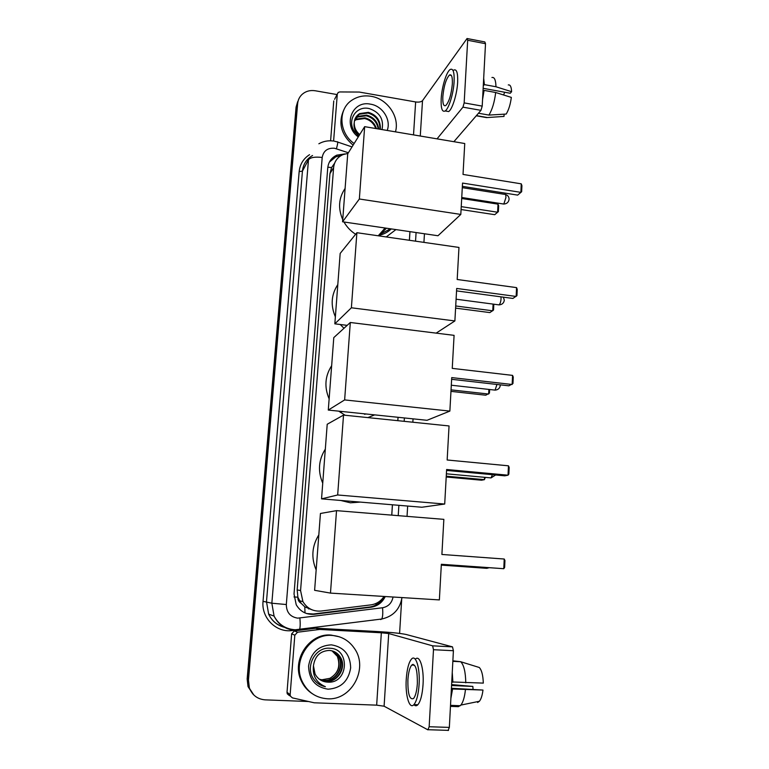 <?xml version="1.0" encoding="UTF-8"?>
<svg xmlns="http://www.w3.org/2000/svg" width="769" height="769" viewBox="0 0 769 769"><rect width="100%" height="100%" fill="white"/><g stroke="black" fill="none" stroke-linecap="round" stroke-linejoin="round"><path stroke-width="1.15" d="M301.15 603.3L297.843 597.196C297.757 599.935 298.853 601.973 301.15 603.3L304.812 606.847L312.281 609.923M391.286 228.922C387.739 232.276 383.491 234.449 378.559 235.429M366.025 413.982L364.496 414.289M334.544 163.364L331.564 167.594L329.93 173.679L297.17 589.919L297.872 596.859M347.953 153.425L343.08 154.579C337.476 157.087 334.323 161.442 333.611 167.623L300.573 590.554L302.909 601.589C307.119 608.5 313.175 611.643 321.086 611.038L370.908 604.876C376.445 604.059 380.828 601.252 384.039 596.456M391.738 515.124L392.401 504.781M397.794 420.672L398.015 417.288M409.377 240.284L409.925 231.642M253.847 695.022L248.685 687.207L247.801 679.517L296.853 105.353L298.439 99.912L296.853 105.353L247.801 679.517L248.685 687.207L253.847 695.022M253.174 694.397L248.031 686.611L247.147 678.96L296.075 107.131L297.651 101.71M345.089 153.915L336.822 155.146C331.449 157.674 328.43 161.932 327.748 167.911L294.027 594.024L296.209 604.713C300.343 611.691 306.389 614.873 314.329 614.277L371.004 607.231C377.483 606.193 382.241 602.627 385.259 596.533M329.363 162.124L335.832 156.799L341.157 155.521M308.34 701.501L265.151 699.857C257.452 699.204 252.184 695.176 249.348 687.803L248.454 680.075L297.651 103.565C298.016 99.835 299.545 96.731 302.255 94.251C305.899 91.155 310.263 89.992 315.348 90.78L337.062 94.568M401.687 599.522L399.592 633.416M391.786 515.124L392.45 504.781M397.852 420.681L398.063 417.298M409.425 240.284L409.973 231.652M383.693 596.965C380.626 602.685 375.993 606.02 369.793 606.991L313.358 613.998L306.629 613.547M354.134 143.534C338.677 132.816 337.745 108.804 352.26 99.97C357.854 96.394 364.131 95.173 371.1 96.308C387.413 98.759 399.851 116.917 395.468 131.845M353.096 145.187C340.744 134.402 337.802 122.338 344.272 108.996M382.02 129.586C383.981 119.339 379.799 112.361 369.495 108.65C356.383 105.093 346.608 120.233 354.403 131.499L358.71 136.19M358.258 136.911C342.292 125.558 352.058 100.008 370.533 104.171C382.549 105.92 391.373 119.849 387.192 130.451M379.982 129.24C379.982 120.896 375.964 115.494 367.938 113.033L359.296 114.254L355.576 117.772M380.328 129.298C380.713 120.618 376.723 114.966 368.37 112.341L359.709 113.562C356.374 115.533 354.557 118.551 354.259 122.607C354.105 127.308 355.922 131.307 359.7 134.604M378.204 128.942C376.964 122.069 372.975 117.686 366.246 115.802L357.652 117.023L354.913 119.243M378.704 129.019C377.733 121.771 373.724 117.128 366.669 115.11L358.066 116.33L355.057 118.868M376.454 128.644C374.561 122.953 370.745 119.358 364.996 117.849L356.432 119.07L356.028 119.753L364.583 118.532C369.812 119.839 373.494 123.04 375.628 128.115L375.791 128.529M356.028 119.753L354.471 120.829M356.432 119.07L354.557 120.425M359.008 135.709C354.961 131.73 353.375 127.366 354.259 122.607M333.631 140.765L337.293 94.126L334.592 99.316M330.603 140.804L333.756 100.941M467.465 38.594L484.855 41.949L485.508 43.698L467.677 40.257L467.052 38.517L422.517 100.652C421.229 101.941 418.932 102.383 415.644 101.95L359.286 92.059L339.754 91.944L338.225 92.424L337.293 94.126M482.211 106.112L480.961 110.342L462.948 107.16L464.159 102.892L482.211 106.112L485.508 43.698M453.883 141.698L480.961 110.342M464.159 102.892L467.677 40.257M462.948 107.16L437.052 138.853M452.345 83.956C452.595 76.919 451.614 73.949 449.413 75.064C446.068 78.823 443.876 85.993 442.838 96.567C442.56 103.642 443.55 106.631 445.799 105.516C449.106 101.816 451.288 94.625 452.345 83.956M483.153 88.32L510.231 93.251L511.606 91.703L495.967 86.762L484.393 84.638L483.297 85.638M504.704 92.242L503.58 94.972M482.826 94.472L483.23 91.424L484.095 90.396L495.678 92.501L511.337 97.403C510.424 104.353 508.713 109.9 506.204 114.052L488.93 115.081L478.472 113.235M445.972 111.082L448.683 111.563C452.355 109.275 457.074 94.049 457.651 82.254C457.968 72.69 456.623 68.662 453.595 70.171M441.185 98.768C440.8 108.4 442.146 112.466 445.213 110.947C448.846 108.66 453.537 93.414 454.114 81.61C454.45 72.046 453.114 68.018 450.125 69.527C446.376 71.911 441.781 87.157 441.185 98.768M482.557 99.518L484.095 90.396M483.653 117.08L486.594 117.599L504.012 116.417L504.118 114.177M476.415 115.619L486.825 117.446M488.93 115.081C492.266 109.602 494.515 102.075 495.678 92.501M483.538 85.686L483.413 83.283M484.393 84.638L483.682 78.265M495.967 86.762C495.784 79.995 494.438 76.919 491.929 77.506M511.606 91.703C511.356 86.772 510.251 84.523 508.271 84.946M327.411 698.781C315.963 697.906 307.571 692.177 302.255 681.584C291.884 660.946 310.061 633.271 332.006 635.425C341.705 636.194 349.299 640.702 354.788 648.969C368.562 668.761 351.385 700.694 327.411 698.781M312.377 693.763C307.533 690.639 303.861 686.39 301.361 681.017C291.028 660.465 309.138 632.916 330.987 635.059L339.35 636.799M327.507 682.113C348.511 684.083 350.443 648.796 330.286 648.296C315.799 646.364 304.832 666.156 313.368 678.681C316.347 683.035 320.356 685.708 325.393 686.698C316.357 682.757 312.377 675.797 313.444 665.81L315.069 674.029C317.76 678.989 321.836 681.68 327.306 682.103L320.817 680.2M331.324 644.845C343.82 646.883 350.27 654.563 350.664 667.905C348.434 681.171 340.907 688.274 328.103 689.197C315.444 687.236 308.936 679.488 308.58 665.964C310.974 652.621 318.558 645.585 331.324 644.845M320.067 679.738L325.72 681.199C337.524 682.334 346.338 667.031 340.148 657.293L333.669 651.401M320.25 679.854L326.114 681.43C337.937 682.555 346.771 667.223 340.561 657.476C337.879 653.121 334.092 650.776 329.19 650.43C320.135 650.987 314.886 656.111 313.444 665.81M319.346 679.229L324.162 680.315C335.89 681.44 344.647 666.242 338.495 656.572L332.852 651.093M319.529 679.354L324.547 680.536C336.293 681.661 345.07 666.435 338.908 656.755L333.054 651.17M337.264 656.044L337.841 657.928C340.398 666.771 337.764 673.567 329.93 678.316C338.764 672.788 341.205 665.358 337.264 656.044L332.227 650.91M336.86 655.87L332.016 650.853M329.93 678.316L321.077 679.931M319.318 684.41L325.393 686.698M355.624 234.266C350.741 231.113 346.848 227.018 343.954 221.991M342.734 219.646C337.879 208.341 338.668 197.941 345.098 188.443M395.929 229.595L386.24 236.939M390.537 228.806L379.194 234.699M389.873 228.71L388.114 231.488M380.184 234.699L381.145 232.498M386.442 228.21L379.261 235.285M462.544 183.07L520.882 192.365L521.267 183.839L463.025 174.438L464.745 143.524L364.66 126.654L359.354 198.998L460.804 214.426L462.544 183.07M462.361 186.348L517.652 195.115L521.651 191.75L521.92 185.665L521.267 183.839M460.804 214.426L437.984 235.747L342.57 221.789L347.732 153.79L364.66 126.654M359.354 198.998L342.57 221.789M521.651 191.75L517.652 195.115M461.688 198.489L498.014 204.141L498.658 205.852L498.379 211.619L494.736 214.686L461.073 209.533M494.736 214.686L497.61 212.225L461.237 206.63M498.379 211.619L497.61 212.225L498.014 204.141M343.983 328.286L340.273 324.499M335.361 316.847C330.43 305.303 331.247 294.556 337.812 284.597M456.69 288.442L516.153 296.45L516.557 287.616L457.19 279.493L458.968 247.435L356.883 232.709L351.385 307.783L454.883 320.942L456.69 288.442M456.555 290.884L512.904 298.439L516.941 295.652L517.229 289.346L516.557 287.616M454.883 320.942L436.158 333.131M351.385 307.783L334.832 323.836L347.184 325.354M334.832 323.836L340.167 253.434L356.883 232.709M493.823 304.197L493.535 310.032L489.863 312.589L455.594 308.129M493.083 304.101L492.756 310.811L455.709 305.975M345.146 415.26L338.735 411.155M329.142 398.871C324.143 387.115 324.979 376.07 331.65 365.727M374.695 414.876L367.89 417.596M451.73 377.598L512.154 384.49L512.567 375.387L452.249 368.37L454.085 335.351L350.308 322.49L344.637 399.918L449.865 411.098L451.73 377.598M451.634 379.309L508.895 385.817L512.961 383.529L513.259 377.031L512.567 375.387M449.865 411.098L427.035 420.297L328.286 410.069L333.784 337.62L350.308 322.49M344.637 399.918L328.286 410.069M489.632 389.508L489.449 393.122L485.748 395.218L450.97 391.363M488.882 389.431L488.651 394.045L451.047 389.864M360.315 502.099L350.404 502.811L340.667 500.456M322.74 483.201C317.674 471.243 318.539 459.881 325.325 449.125M446.626 469.503L508.03 475.194L508.463 465.812L447.154 459.997L449.048 425.949L343.522 415.097L337.668 494.976L444.703 504.041L446.626 469.503M446.568 470.436L504.752 475.819L508.03 475.194L508.857 474.069L509.165 467.369L508.463 465.812M444.703 504.041L421.873 507.242L321.548 498.86L327.209 424.257L343.522 415.097M337.668 494.976L321.548 498.86M485.316 477.376L484.432 479.654L481.529 480.202L446.203 476.991M484.547 477.309L484.432 479.654L446.251 476.174M316.155 569.944C311.022 557.765 311.906 546.077 318.818 534.888M441.348 564.283L503.782 568.704L504.224 559.025L441.896 554.468L443.848 519.354L336.524 510.645L330.478 593.101L439.368 599.916L441.348 564.283M441.348 564.379L503.782 568.704L504.637 567.387L504.945 560.495L504.224 559.025M330.478 593.101L314.617 590.313L320.442 513.471L336.524 510.645M413.203 664.358L412.924 665.118L413.203 664.358M289.259 695.503L287.25 693.782L287.02 692.292L290.153 694.628L294.815 635.184L291.634 633.839L294.335 630.926L316.117 628.186L376.839 631.503C390.998 632.349 400.764 633.339 406.128 634.483L452.489 646.864L453.402 650.728L433.485 649.709L432.639 645.835L388.71 633.531L381.337 632.781L319.683 629.436L297.565 632.224L294.815 635.184M287.02 692.292L291.634 633.839M290.153 694.628L290.394 696.137L292.431 697.887L314.213 702.789L376.666 705.154L384.096 706.211L427.91 729.848L429.16 726.734L449.346 727.407L453.402 650.728M449.346 727.407L448.048 730.512M429.16 726.734L433.485 649.709M417.346 683.708C417.471 669.588 415.596 663.368 411.732 665.06C409.714 667.521 408.435 672.442 407.897 679.815C407.705 693.869 409.579 700.107 413.53 698.531C415.539 696.06 416.808 691.12 417.346 683.708M451.211 692.187L451.653 688.957L482.97 690.053L451.413 688.274M413.905 704.625C415.164 706.096 416.471 706.134 417.827 704.76C420.585 701.405 422.325 694.686 423.046 684.602C424.132 668.194 419.653 654.188 415.308 659.264M406.253 679.133C405.119 695.051 409.377 709.912 413.924 704.615C416.654 701.251 418.384 694.522 419.105 684.439C420.201 668.001 415.779 653.977 411.482 659.091C408.724 662.436 406.984 669.117 406.253 679.133M450.884 698.348L452.528 689.293M460.65 661.725L452.864 660.802M477.597 702.491L479.404 701.261L460.891 705.086L458.382 706.673L450.451 706.375M460.891 705.086C463.111 702.164 464.62 697.079 465.418 689.841M451.557 685.515L472.858 686.429L451.605 684.602M456.238 705.75L456.988 705.596M479.404 701.261C481.125 699.098 482.317 695.359 482.97 690.053M472.858 686.429L473.041 689.187M412.578 664.454L412.376 665.089M465.774 682.834C465.572 671.952 463.88 664.916 460.698 661.734L479.298 667.492C481.692 670.078 483.028 675.288 483.307 683.112L451.749 681.94M452.018 681.949L451.932 678.527M452.893 682.266L452.249 672.404M452.835 661.35L460.698 661.734M304.995 612.922L304.812 606.847M331.564 167.594L327.825 167.161M340.273 156.078L340.34 155.598M375.983 604.992L376.041 603.425M297.843 597.196L294.008 596.946M329.93 173.679L333.611 167.623M297.17 589.919L300.573 590.554M308.475 607.856L308.744 609M247.147 678.96L248.454 680.075M296.075 107.131L297.651 103.565M348.367 152.762L334.505 148.254C327.536 147.792 323.432 150.868 322.192 157.472L286.318 604.53C286.443 612.403 290.259 616.94 297.738 618.151L382.539 607.76C388.326 606.645 391.825 603.059 393.055 597.013M294.508 630.196C285.174 629.35 278.368 624.649 274.072 616.094L271.851 603.213L308.484 159.769C310.513 157.376 315.079 156.616 322.192 157.472M298.814 630.042L299.545 629.503C300.256 627.562 300.371 623.755 299.91 618.074M294.604 630.224L292.383 630.503C276.369 633.031 261.181 617.978 263.036 601.329L299.16 171.631L302.438 171.103L266.487 601.637L268.641 614.123C271.89 620.843 277.032 625.178 284.078 627.12M299.16 171.631C299.948 164.258 303.419 158.606 309.551 154.684M312.56 155.511C306.581 158.943 303.207 164.143 302.438 171.103L308.484 159.769M373.724 620.035L371.706 620.295M286.318 604.53L271.851 603.213L263.036 601.329M398.227 515.653L398.88 505.32M404.177 421.335L404.388 417.952M415.548 241.168L416.087 232.546M380.684 619.583L381.712 619.016C382.751 617.074 383.029 613.316 382.539 607.76M336.466 148.744C337.841 143.438 338.091 141.15 337.216 141.9L334.207 141.16M369.793 606.991L371.004 607.231M313.358 613.998L314.329 614.277M420.268 136.026L422.517 100.652M413.52 134.892L415.644 101.95M502.83 203.9L503.868 203.929L505.906 197.614C505.944 195.018 505.473 193.932 504.493 194.336L462.294 187.655M498.052 304.755L499.043 304.889C500.138 303.861 500.802 301.852 501.042 298.872L500.965 296.844M494.044 390.008L495.101 390.123L496.937 384.452M489.92 477.799L491.026 477.905L492.458 474.675M485.7 568.253L487.363 567.637M384.096 706.211L388.71 633.531M376.666 705.154L381.337 632.781M316.117 628.186L319.683 629.436M432.639 645.835L452.489 646.864M319.164 629.455L315.607 628.206M294.335 630.926L297.565 632.224M299.477 600.762L302.909 601.589M248.031 686.611L249.348 687.803M335.832 156.799L336.822 155.146M333.294 141.015C328.113 140.352 323.307 141.275 318.866 143.774M284.424 627.321C277.157 625.399 271.899 620.996 268.641 614.123L274.072 616.094C278.638 624.62 285.712 629.167 295.296 629.763L381.712 619.016C393.161 616.45 399.918 609.298 401.985 597.58M407.032 516.364L407.666 506.05M412.838 422.219L413.049 418.845M423.921 242.379L424.459 233.776M352.019 146.917L337.726 142.073M359.709 113.562L359.296 114.254M358.066 116.33L357.652 117.023M451.345 75.42L449.413 75.064M448.683 111.563L445.213 110.947M486.594 117.599L476.271 115.783M302.255 681.584L301.361 681.017M385.096 228.008L378.242 235.785M461.746 197.498L503.714 204.045C506.838 203.872 508.636 202.276 509.088 199.258C509.02 196.777 507.78 195.182 505.358 194.451M456.094 299.208L499.043 304.889C502.109 304.659 503.868 303.082 504.31 300.16L503.397 297.17M342.253 411.521L340.532 412.511M451.307 385.211L495.101 390.123C498.12 389.845 499.84 388.278 500.263 385.423L500.263 384.836M446.385 473.81L491.026 477.905L495.649 474.973M441.31 565.119L486.825 568.329L489.026 567.753M428.391 729.723L448.548 730.387M290.394 696.137L287.25 693.782M414.558 665.195L411.732 665.06M417.827 704.76L413.924 704.615M460.314 705.721L450.509 705.346"/></g></svg>
